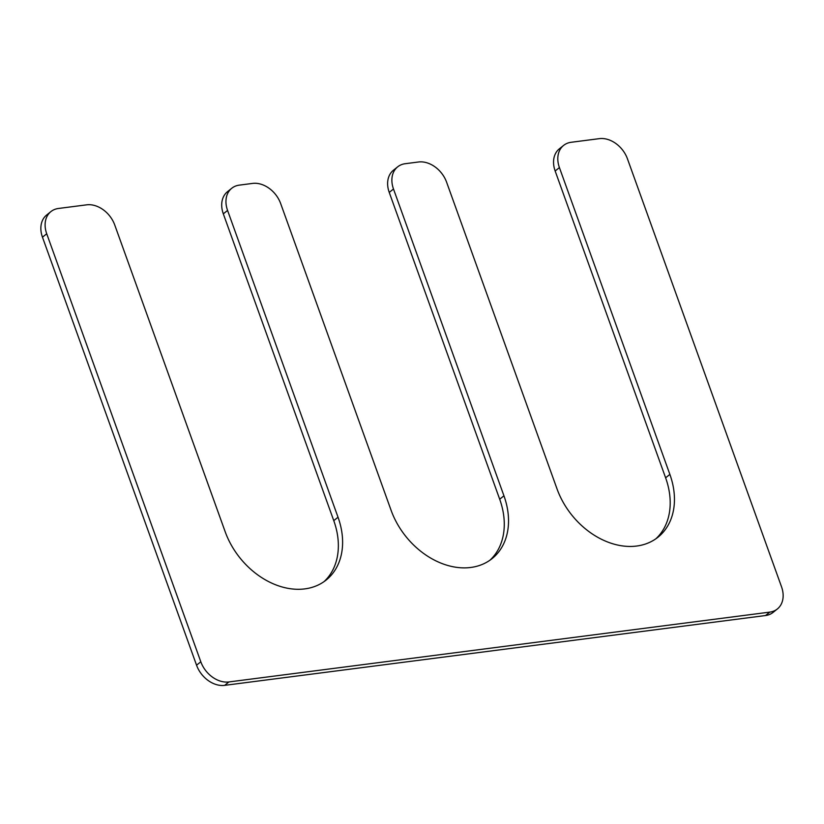 <?xml version="1.0" encoding="UTF-8"?>
<svg xmlns="http://www.w3.org/2000/svg" width="824" height="824" viewBox="0 0 824 824"><rect width="100%" height="100%" fill="white"/><g stroke="black" fill="none" stroke-linecap="round" stroke-linejoin="round"><path stroke-width="1.24" d="M391.122 510.375L280.665 203.569A25.122 18.849 -128.8 0 0 252.577 183.412L239.3 185.132A25.122 18.849 -128.8 0 0 231.75 188.263A25.122 18.849 -128.8 0 0 227.568 210.429L338.025 517.225A71.183 53.395 -128.8 0 1 326.18 580.024A71.183 53.395 -128.8 0 1 225.199 531.799L114.742 224.993A25.122 18.849 -128.8 0 0 86.654 204.836L58.442 208.472A25.122 18.849 -128.8 0 0 50.903 211.603A25.122 18.849 -128.8 0 0 46.721 233.769L200.809 661.785A25.122 18.849 -128.8 0 0 228.907 681.942L769.812 612.108A25.122 18.849 -128.8 0 0 777.351 608.977A25.122 18.849 -128.8 0 0 781.533 586.812L627.445 158.805A25.122 18.849 -128.8 0 0 599.347 138.648L571.145 142.284A25.122 18.849 -128.8 0 0 563.595 145.426A25.122 18.849 -128.8 0 0 559.414 167.581L669.871 474.387A71.183 53.395 -128.8 0 1 658.016 537.186A71.183 53.395 -128.8 0 1 557.045 488.951L446.587 182.155A25.122 18.849 -128.8 0 0 418.489 161.998L405.223 163.708A25.122 18.849 -128.8 0 0 397.673 166.839A25.122 18.849 -128.8 0 0 393.491 189.005L503.948 495.811A71.183 53.395 -128.8 0 1 492.093 558.61A71.183 53.395 -128.8 0 1 391.122 510.375M397.673 166.839L393.419 170.249A25.122 18.849 -128.8 0 0 389.237 192.414L499.694 499.22A71.183 53.395 -128.8 0 1 489.909 560.238M563.595 145.426L559.341 148.835A25.122 18.849 -128.8 0 0 555.16 171.001L665.617 477.807A71.183 53.395 -128.8 0 1 655.832 538.824M777.351 608.977L773.097 612.397A25.122 18.849 -128.8 0 1 765.558 615.528L769.812 612.108M50.903 211.603L46.649 215.023A25.122 18.849 -128.8 0 0 42.467 237.188L196.555 665.195A25.122 18.849 -128.8 0 0 224.653 685.352L765.558 615.528M231.75 188.263L227.506 191.673A25.122 18.849 -128.8 0 0 223.314 213.838L333.772 520.644A71.183 53.395 -128.8 0 1 323.997 581.662M499.694 499.22L503.948 495.811M389.237 192.414L393.491 189.005M665.617 477.807L669.871 474.387M555.16 171.001L559.414 167.581M224.653 685.352L228.907 681.942M196.555 665.195L200.809 661.785M42.467 237.188L46.721 233.769M333.772 520.644L338.025 517.225M223.314 213.838L227.568 210.429"/></g></svg>
